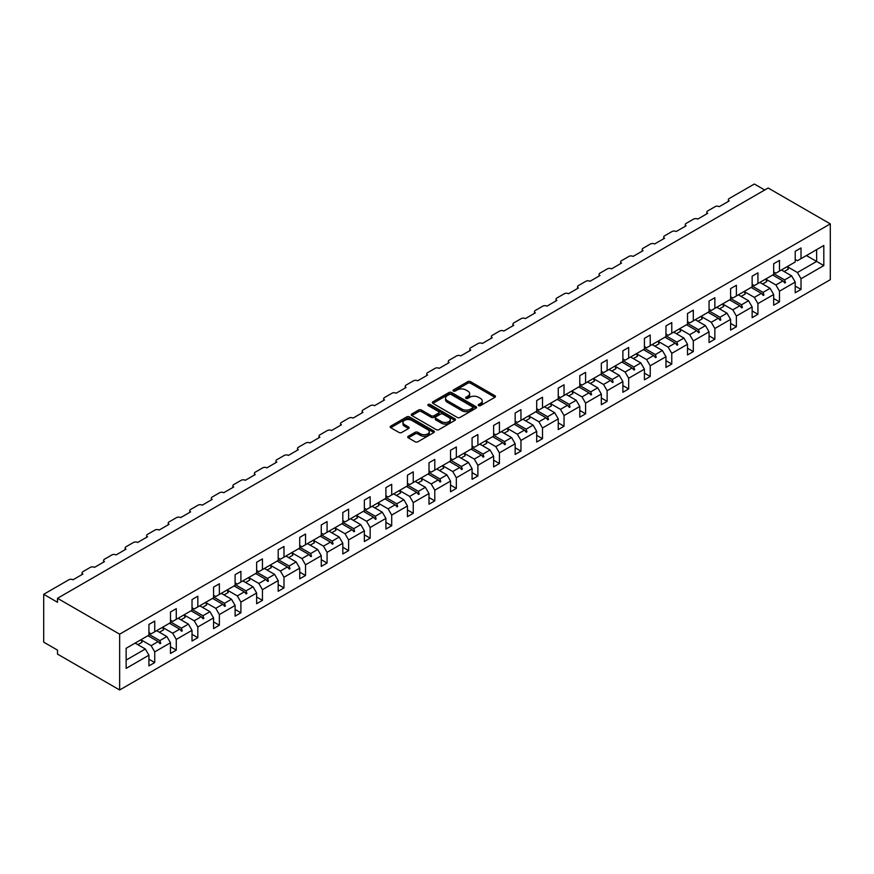 <?xml version="1.0" encoding="UTF-8"?>
<svg xmlns="http://www.w3.org/2000/svg" width="874" height="874" viewBox="0 0 874 874"><rect width="100%" height="100%" fill="white"/><g stroke="black" fill="none" stroke-linecap="round" stroke-linejoin="round"><path stroke-width="1.31" d="M478.602 405.612A1.344 0.776 0 0 0 480.503 405.612L494.903 397.299A1.912 1.103 0 0 0 495.471 396.512A1.912 1.103 0 0 0 494.903 395.725L470.507 381.643A1.912 1.103 0 0 0 467.798 381.643L453.398 389.957A1.344 0.776 0 0 0 453.005 390.503A1.344 0.776 0 0 0 453.398 391.049A1.344 0.776 0 0 0 455.288 391.049L457.157 389.979A6.129 3.54 0 0 1 465.831 389.979L467.863 391.148A6.129 3.54 0 0 1 469.655 393.661A6.129 3.54 0 0 1 467.863 396.162L465.995 397.233A1.344 0.776 0 0 0 465.602 397.779A1.344 0.776 0 0 0 465.995 398.336A1.344 0.776 0 0 0 467.896 398.336L469.764 397.255A6.129 3.54 0 0 1 478.439 397.255L480.471 398.424A6.129 3.54 0 0 1 482.262 400.937A6.129 3.54 0 0 1 480.471 403.438L478.602 404.509A1.344 0.776 0 0 0 478.209 405.066A1.344 0.776 0 0 0 478.602 405.612L478.602 404.509M408.289 436.268A1.912 1.103 0 0 0 407.732 437.055A1.912 1.103 0 0 0 408.289 437.83L415.139 441.785A1.912 1.103 0 0 0 417.848 441.785L433.843 432.554A1.912 1.103 0 0 0 434.4 431.767A1.912 1.103 0 0 0 433.843 430.98L409.436 416.898A1.912 1.103 0 0 0 406.727 416.898L390.733 426.13A1.912 1.103 0 0 0 390.175 426.916A1.912 1.103 0 0 0 390.733 427.703L399.003 432.477A1.912 1.103 0 0 0 401.712 432.477L408.562 428.522A1.912 1.103 0 0 0 409.119 427.736A1.912 1.103 0 0 0 408.562 426.96L404.454 424.589A5.124 2.961 0 0 1 402.958 422.492A5.124 2.961 0 0 1 406.126 419.76A5.124 2.961 0 0 1 411.709 420.405L427.779 429.669A5.124 2.961 0 0 1 429.276 431.767A5.124 2.961 0 0 1 426.108 434.498A5.124 2.961 0 0 1 420.525 433.865L417.848 432.313A1.912 1.103 0 0 0 415.139 432.313L408.289 436.268L408.289 437.83M830.3 223.886L119.651 634.174L119.651 689.979L830.3 279.691L830.3 223.886L768.159 188.008L57.509 598.297L57.509 602.284L43.7 594.309L68.838 579.79A2.928 1.693 180 0 1 72.979 579.79L82.921 574.054A2.928 1.693 0 0 1 82.058 572.863A2.928 1.693 0 0 1 82.921 571.662L90.372 567.357A2.928 1.693 180 0 1 94.523 567.357L104.465 561.621A2.928 1.693 0 0 1 103.602 560.42A2.928 1.693 0 0 1 104.465 559.229L111.916 554.924A2.928 1.693 180 0 1 116.067 554.924L126.009 549.178A2.928 1.693 0 0 1 125.146 547.987A2.928 1.693 0 0 1 126.009 546.785L133.46 542.481A2.928 1.693 180 0 1 137.611 542.481L147.553 536.745A2.928 1.693 0 0 1 146.69 535.543A2.928 1.693 0 0 1 147.553 534.353L155.004 530.048A2.928 1.693 180 0 1 159.144 530.048L169.097 524.302A2.928 1.693 0 0 1 168.234 523.111A2.928 1.693 0 0 1 169.097 521.909L176.548 517.605A2.928 1.693 180 0 1 180.689 517.605L190.63 511.869A2.928 1.693 0 0 1 189.778 510.667A2.928 1.693 0 0 1 190.63 509.476L198.092 505.172A2.928 1.693 180 0 1 202.233 505.172L212.174 499.425A2.928 1.693 0 0 1 211.322 498.235A2.928 1.693 0 0 1 212.174 497.033L219.636 492.728A2.928 1.693 180 0 1 223.777 492.728L233.719 486.993A2.928 1.693 0 0 1 232.866 485.791A2.928 1.693 0 0 1 233.719 484.6L241.18 480.296A2.928 1.693 180 0 1 245.321 480.296L255.263 474.549A2.928 1.693 0 0 1 254.41 473.358A2.928 1.693 0 0 1 255.263 472.157L262.724 467.852A2.928 1.693 180 0 1 266.865 467.852L276.807 462.117A2.928 1.693 0 0 1 275.955 460.915A2.928 1.693 0 0 1 276.807 459.724L284.269 455.42A2.928 1.693 180 0 1 288.409 455.42L298.351 449.673A2.928 1.693 0 0 1 297.488 448.482A2.928 1.693 0 0 1 298.351 447.28L305.813 442.976A2.928 1.693 180 0 1 309.953 442.976L319.895 437.24A2.928 1.693 0 0 1 319.032 436.039A2.928 1.693 0 0 1 319.895 434.848L327.346 430.543A2.928 1.693 180 0 1 331.497 430.543L341.439 424.797A2.928 1.693 0 0 1 340.576 423.606A2.928 1.693 0 0 1 341.439 422.404L348.89 418.1A2.928 1.693 180 0 1 353.041 418.1L362.983 412.364A2.928 1.693 0 0 1 362.12 411.162A2.928 1.693 0 0 1 362.983 409.972L370.434 405.667A2.928 1.693 180 0 1 374.585 405.667L384.527 399.921A2.928 1.693 0 0 1 383.664 398.73A2.928 1.693 0 0 1 384.527 397.539L391.978 393.224A2.928 1.693 180 0 1 396.119 393.224L406.071 387.488A2.928 1.693 0 0 1 405.208 386.297A2.928 1.693 0 0 1 406.071 385.095L413.522 380.791A2.928 1.693 180 0 1 417.663 380.791L427.604 375.055A2.928 1.693 0 0 1 426.752 373.853A2.928 1.693 0 0 1 427.604 372.663L435.066 368.347A2.928 1.693 180 0 1 439.207 368.347L449.149 362.612A2.928 1.693 0 0 1 448.296 361.421A2.928 1.693 0 0 1 449.149 360.219L456.61 355.915A2.928 1.693 180 0 1 460.751 355.915L470.693 350.179A2.928 1.693 0 0 1 469.841 348.977A2.928 1.693 0 0 1 470.693 347.786L478.154 343.482A2.928 1.693 180 0 1 482.295 343.482L492.237 337.735A2.928 1.693 0 0 1 491.385 336.545A2.928 1.693 0 0 1 492.237 335.343L499.699 331.038A2.928 1.693 180 0 1 503.839 331.038L513.781 325.303A2.928 1.693 0 0 1 512.929 324.101A2.928 1.693 0 0 1 513.781 322.91L521.243 318.606A2.928 1.693 180 0 1 525.383 318.606L535.325 312.859A2.928 1.693 0 0 1 534.462 311.668A2.928 1.693 0 0 1 535.325 310.467L542.787 306.162A2.928 1.693 180 0 1 546.927 306.162L556.869 300.427A2.928 1.693 0 0 1 556.006 299.225A2.928 1.693 0 0 1 556.869 298.034L564.32 293.73A2.928 1.693 180 0 1 568.471 293.73L578.413 287.983A2.928 1.693 0 0 1 577.55 286.792A2.928 1.693 0 0 1 578.413 285.59L585.864 281.286A2.928 1.693 180 0 1 590.016 281.286L599.957 275.55A2.928 1.693 0 0 1 599.094 274.349A2.928 1.693 0 0 1 599.957 273.158L607.408 268.853A2.928 1.693 180 0 1 611.56 268.853L621.501 263.107A2.928 1.693 0 0 1 620.638 261.916A2.928 1.693 0 0 1 621.501 260.714L628.952 256.41A2.928 1.693 180 0 1 633.093 256.41L643.046 250.674A2.928 1.693 0 0 1 642.182 249.472A2.928 1.693 0 0 1 643.046 248.282L650.496 243.977A2.928 1.693 180 0 1 654.637 243.977L664.579 238.231A2.928 1.693 0 0 1 663.727 237.04A2.928 1.693 0 0 1 664.579 235.838L672.04 231.534A2.928 1.693 180 0 1 676.181 231.534L686.123 225.798A2.928 1.693 0 0 1 685.271 224.596A2.928 1.693 0 0 1 686.123 223.405L693.585 219.101A2.928 1.693 180 0 1 697.725 219.101L707.667 213.354A2.928 1.693 0 0 1 706.815 212.163A2.928 1.693 0 0 1 707.667 210.962L715.129 206.657A2.928 1.693 180 0 1 719.269 206.657L729.211 200.922A2.928 1.693 0 0 1 728.359 199.72A2.928 1.693 0 0 1 729.211 198.529L754.349 184.021L764.706 189.997M119.651 634.174L57.509 598.297M457.288 417.444A1.912 1.103 0 0 0 459.997 417.444L475.991 408.213A1.912 1.103 0 0 0 476.559 407.426A1.912 1.103 0 0 0 475.991 406.65L451.596 392.557A1.912 1.103 0 0 0 448.886 392.557L432.892 401.789A1.912 1.103 0 0 0 432.335 402.575A1.912 1.103 0 0 0 432.892 403.362L457.288 417.444M428.752 405.897A1.344 0.776 0 0 1 430.117 406.093L454.895 420.394L438.923 429.615A1.912 1.103 0 0 1 436.213 429.615L411.818 415.532L418.657 411.61L418.657 410.015L411.818 413.959A1.912 1.103 0 0 0 411.25 414.746A1.912 1.103 0 0 0 411.818 415.532L411.818 413.959M418.657 411.61A1.912 1.103 0 0 1 421.366 411.61L421.366 410.015A1.912 1.103 0 0 0 418.657 410.015M421.366 410.015L431.264 415.729A1.912 1.103 0 0 0 433.974 415.729L438.519 413.107A1.912 1.103 0 0 0 439.076 412.32A1.912 1.103 0 0 0 438.519 411.534L428.216 405.591A1.344 0.776 0 0 1 427.823 405.044A1.344 0.776 0 0 1 428.653 404.323A1.344 0.776 0 0 1 430.117 404.498L454.917 418.821A1.912 1.103 0 0 1 455.485 419.596A1.912 1.103 0 0 1 454.917 420.383L454.917 418.821M148.93 632.579L151.136 633.847L154.731 631.782L154.731 621.097L148.93 624.44L148.93 635.125L126.14 648.279L126.14 668.381L148.93 655.216L145.335 649L135.12 643.1M148.93 659.204L154.731 662.558L154.731 651.873L170.474 642.783L166.879 636.567L156.665 630.667M137.852 644.673L142.069 642.248A15.623 9.024 60 0 0 140.933 639.746L151.136 645.657L154.731 651.873M170.474 620.136L172.681 621.414L176.275 619.338L176.275 608.654L170.474 612.008L170.474 622.692L154.731 631.782M170.474 646.771L176.275 650.114L176.275 639.429L192.018 630.34L188.423 624.123L178.209 618.224M162.498 627.335L172.681 633.213L176.275 639.429M192.018 607.703L194.225 608.981L197.819 606.906L197.819 596.221L192.018 599.564L192.018 610.249L176.275 619.338M192.018 634.327L197.819 637.681L197.819 626.997L213.562 617.907L209.968 611.691L199.753 605.791M184.032 614.892L194.225 620.78L197.819 626.997M213.562 595.26L215.769 596.538L219.363 594.462L219.363 583.777L213.562 587.131L213.562 597.816L197.819 606.906M213.562 621.895L219.363 625.238L219.363 614.553L235.106 605.464L231.512 599.247L221.297 593.348M205.576 602.459L215.769 608.337L219.363 614.553M235.106 582.827L237.313 584.105L240.907 582.029L240.907 571.345L235.106 574.688L235.106 585.372L219.363 594.462M235.106 609.451L240.907 612.805L240.907 602.12L256.65 593.031L253.056 586.815L242.841 580.915M224.028 594.932L228.234 592.496A15.623 9.024 60 0 0 227.109 589.994L237.313 595.904L240.907 602.12M256.65 570.383L258.857 571.662L262.44 569.586L262.44 558.901L256.65 562.255L256.65 572.94L240.907 582.029M256.65 597.018L262.44 600.362L262.44 589.677L278.183 580.598L274.6 574.371L264.374 568.471M248.664 577.583L258.857 583.461L262.44 589.677M278.183 557.951L280.401 559.229L283.984 557.153L283.984 546.468L278.183 549.812L278.183 560.496L262.44 569.586M278.183 584.575L283.984 587.929L283.984 577.244L299.727 568.155L296.144 561.938L285.918 556.039M270.208 565.139L280.401 571.028L283.984 577.244M299.727 545.507L301.945 546.785L305.529 544.71L305.529 534.036L299.727 537.379L299.727 548.064L283.984 557.153M299.727 572.142L305.529 575.485L305.529 564.812L321.271 555.722L317.688 549.495L307.462 543.595M288.649 557.612L292.866 555.187A15.623 9.024 60 0 0 291.741 552.674L301.945 558.584L305.529 564.812M321.271 533.074L323.489 534.353L327.073 532.277L327.073 521.592L321.271 524.946L321.271 535.62L305.529 544.71M321.271 559.699L327.073 563.053L327.073 552.368L342.816 543.278L339.232 537.062L329.006 531.163M310.194 545.179L314.411 542.743A15.623 9.024 60 0 0 313.285 540.241L323.489 546.152L327.073 552.368M342.816 520.631L345.022 521.909L348.617 519.833L348.617 509.16L342.816 512.503L342.816 523.187L327.073 532.277M342.816 547.266L348.617 550.62L348.617 539.935L364.36 530.846L360.765 524.619L350.55 518.719M334.84 527.83L345.022 533.708L348.617 539.935M364.36 508.198L366.567 509.476L370.161 507.401L370.161 496.716L364.36 500.07L364.36 510.755L348.617 519.833M364.36 534.833L370.161 538.176L370.161 527.492L385.904 518.402L382.309 512.186L372.095 506.286M353.282 520.303L357.499 517.867A15.623 9.024 60 0 0 356.363 515.365L366.567 521.275L370.161 527.492M385.904 495.766L388.111 497.033L391.705 494.968L391.705 484.283L385.904 487.626L385.904 498.311L370.161 507.401M385.904 522.39L391.705 525.744L391.705 515.059L407.448 505.97L403.854 499.742L393.639 493.843M377.929 502.954L388.111 508.832L391.705 515.059M407.448 483.322L409.655 484.6L413.249 482.524L413.249 471.84L407.448 475.194L407.448 485.878L391.705 494.968M407.448 509.957L413.249 513.3L413.249 502.616L428.992 493.526L425.398 487.31L415.183 481.41M399.473 490.511L409.655 496.399L413.249 502.616M428.992 470.889L431.199 472.157L434.793 470.092L434.793 459.407L428.992 462.75L428.992 473.435L413.249 482.524M428.992 497.514L434.793 500.868L434.793 490.183L450.536 481.093L446.942 474.877L436.727 468.967M417.914 482.983L422.12 480.558A15.623 9.024 60 0 0 420.995 478.056L431.199 483.956L434.793 490.183M450.536 458.446L452.743 459.724L456.337 457.648L456.337 446.964L450.536 450.318L450.536 461.002L434.793 470.092M450.536 485.081L456.337 488.424L456.337 477.739L472.08 468.65L468.486 462.433L458.271 456.534M442.55 465.645L452.743 471.523L456.337 477.739M472.08 446.013L474.287 447.28L477.881 445.216L477.881 434.531L472.08 437.874L472.08 448.559L456.337 457.648M472.08 472.637L477.881 475.991L477.881 465.307L493.624 456.217L490.03 450.001L479.815 444.101M464.094 453.202L474.287 459.09L477.881 465.307M493.624 433.57L495.831 434.848L499.415 432.772L499.415 422.087L493.624 425.441L493.624 436.126L477.881 445.216M493.624 460.205L499.415 463.548L499.415 452.863L515.157 443.774L511.574 437.557L501.348 431.658M485.638 440.769L495.831 446.647L499.415 452.863M515.157 421.137L517.375 422.404L520.959 420.339L520.959 409.655L515.157 412.998L515.157 423.682L499.415 432.772M515.157 447.761L520.959 451.115L520.959 440.43L536.702 431.341L533.118 425.125L522.892 419.225M504.09 433.231L508.297 430.806A15.623 9.024 60 0 0 507.171 428.304L517.375 434.214L520.959 440.43M536.702 408.693L538.919 409.972L542.503 407.896L542.503 397.211L536.702 400.565L536.702 411.25L520.959 420.339M536.702 435.328L542.503 438.672L542.503 427.987L558.246 418.897L554.662 412.681L544.436 406.781M528.726 415.893L538.919 421.771L542.503 427.987M558.246 396.261L560.463 397.539L564.047 395.463L564.047 384.779L558.246 388.122L558.246 398.806L542.503 407.896M558.246 422.885L564.047 426.239L564.047 415.554L579.79 406.465L576.206 400.248L565.981 394.349M550.27 403.449L560.463 409.338L564.047 415.554M579.79 383.817L581.997 385.095L585.591 383.02L585.591 372.335L579.79 375.689L579.79 386.374L564.047 395.463M579.79 410.452L585.591 413.795L585.591 403.111L601.334 394.021L597.74 387.805L587.525 381.905M568.712 395.922L572.929 393.486A15.623 9.024 60 0 0 571.804 390.984L581.997 396.894L585.591 403.111M601.334 371.384L603.541 372.663L607.135 370.587L607.135 359.902L601.334 363.245L601.334 373.93L585.591 383.02M601.334 398.009L607.135 401.363L607.135 390.678L622.878 381.588L619.284 375.372L609.069 369.473M590.256 383.489L594.473 381.053A15.623 9.024 60 0 0 593.337 378.551L603.541 384.462L607.135 390.678M622.878 358.941L625.085 360.219L628.679 358.143L628.679 347.459L622.878 350.813L622.878 361.497L607.135 370.587M622.878 385.576L628.679 388.919L628.679 378.234L644.422 369.156L640.828 362.928L630.613 357.029M614.903 366.14L625.085 372.018L628.679 378.234M644.422 346.508L646.629 347.786L650.223 345.711L650.223 335.026L644.422 338.369L644.422 349.054L628.679 358.143M644.422 373.132L650.223 376.486L650.223 365.802L665.966 356.712L662.372 350.496L652.157 344.596M633.344 358.613L637.55 356.177A15.623 9.024 60 0 0 636.425 353.675L646.629 359.585L650.223 365.802M665.966 334.065L668.173 335.343L671.767 333.267L671.767 322.582L665.966 325.936L665.966 336.621L650.223 345.711M665.966 360.7L671.767 364.043L671.767 353.369L687.51 344.28L683.916 338.052L673.701 332.153M654.888 346.17L659.094 343.744A15.623 9.024 60 0 0 657.969 341.231L668.173 347.142L671.767 353.369M687.51 321.632L689.717 322.91L693.311 320.834L693.311 310.15L687.51 313.504L687.51 324.178L671.767 333.267M687.51 348.256L693.311 351.61L693.311 340.926L709.054 331.836L705.46 325.62L695.245 319.72M679.524 328.821L689.717 334.709L693.311 340.926M709.054 309.188L711.261 310.467L714.856 308.391L714.856 297.717L709.054 301.06L709.054 311.745L693.311 320.834M709.054 335.824L714.856 339.178L714.856 328.493L730.598 319.403L727.004 313.176L716.789 307.277M701.068 316.388L711.261 322.266L714.856 328.493M730.598 296.756L732.805 298.034L736.389 295.958L736.389 285.274L730.598 288.628L730.598 299.312L714.856 308.391M730.598 323.391L736.389 326.734L736.389 316.049L752.143 306.96L748.548 300.743L738.322 294.844M722.612 303.944L732.805 309.833L736.389 316.049M752.143 284.323L754.349 285.59L757.933 283.526L757.933 272.841L752.143 276.184L752.143 286.869L736.389 295.958M752.143 310.947L757.933 314.301L757.933 303.617L773.676 294.527L770.092 288.3L759.867 282.4M744.156 291.512L754.349 297.389L757.933 303.617M773.676 271.88L775.894 273.158L779.477 271.082L779.477 260.397L773.676 263.751L773.676 274.436L757.933 283.526M773.676 298.515L779.477 301.858L779.477 291.173L795.22 282.084L795.22 292.768L801.021 289.425L801.021 278.74L823.811 265.587L816.633 261.435L816.633 249.636L823.811 245.485L823.811 265.587M765.7 279.068L775.894 284.957L779.477 291.173M795.22 259.447L797.438 260.714L801.021 258.649L801.021 247.965L795.22 251.308L795.22 261.992L779.477 271.082M795.22 286.071L801.021 289.425M784.142 271.541L788.359 269.116A15.623 9.024 60 0 0 787.234 266.614L797.438 272.513L801.021 278.74M43.7 594.309L43.7 642.15L57.509 650.114L57.509 654.102L119.651 689.979M154.731 662.558L148.93 665.901L148.93 655.216M176.275 650.114L170.474 653.468L170.474 642.783M197.819 637.681L192.018 641.024L192.018 630.34M219.363 625.238L213.562 628.592L213.562 617.907M240.907 612.805L235.106 616.148L235.106 605.464M262.44 600.362L256.65 603.716L256.65 593.031M283.984 587.929L278.183 591.272L278.183 580.598M305.529 575.485L299.727 578.839L299.727 568.155M327.073 563.053L321.271 566.407L321.271 555.722M348.617 550.62L342.816 553.963L342.816 543.278M370.161 538.176L364.36 541.53L364.36 530.846M391.705 525.744L385.904 529.087L385.904 518.402M413.249 513.3L407.448 516.654L407.448 505.97M434.793 500.868L428.992 504.211L428.992 493.526M456.337 488.424L450.536 491.778L450.536 481.093M477.881 475.991L472.08 479.334L472.08 468.65M499.415 463.548L493.624 466.902L493.624 456.217M520.959 451.115L515.157 454.458L515.157 443.774M542.503 438.672L536.702 442.026L536.702 431.341M564.047 426.239L558.246 429.582L558.246 418.897M585.591 413.795L579.79 417.149L579.79 406.465M607.135 401.363L601.334 404.706L601.334 394.021M628.679 388.919L622.878 392.273L622.878 381.588M650.223 376.486L644.422 379.829L644.422 369.156M671.767 364.043L665.966 367.397L665.966 356.712M693.311 351.61L687.51 354.953L687.51 344.28M714.856 339.178L709.054 342.521L709.054 331.836M736.389 326.734L730.598 330.088L730.598 319.403M757.933 314.301L752.143 317.644L752.143 306.96M779.477 301.858L773.676 305.212L773.676 294.527M801.021 258.649L823.811 245.485M159.855 628.821L160.74 628.308M148.93 634.306L159.855 640.62L166.879 636.567M151.136 645.657L158.161 641.592L160.051 643.701L160.74 643.297L159.855 640.62M147.946 635.693L158.161 641.592M181.399 616.378L182.284 615.875M170.474 621.873L181.399 628.177L188.423 624.123M172.681 633.213L179.705 629.16L181.584 631.257L182.284 630.864L181.399 628.177M169.49 623.26L179.705 629.16M202.943 603.945L203.828 603.431M192.018 609.429L202.943 615.744L209.968 611.691M194.225 620.78L201.249 616.716L203.129 618.825L203.828 618.421L202.943 615.744M191.035 610.817L201.249 616.716M224.487 591.501L225.372 590.999M213.562 596.997L224.487 603.3L231.512 599.247M215.769 608.337L222.794 604.284L224.673 606.381L225.372 605.988L224.487 603.3M212.568 598.384L222.794 604.284M246.031 579.069L246.905 578.555M235.106 584.553L246.031 590.868L253.056 586.815M237.313 595.904L244.338 591.851L246.217 593.949L246.905 593.544L246.031 590.868M234.112 585.941L244.338 591.851M267.575 566.625L268.449 566.123M256.65 572.12L267.575 578.424L274.6 574.371M258.857 583.461L265.882 579.407L267.761 581.505L268.449 581.112L267.575 578.424M255.656 573.508L265.882 579.407M289.119 554.192L289.993 553.679M278.183 559.677L289.119 565.991L296.144 561.938M280.401 571.028L287.426 566.975L289.305 569.072L289.993 568.668L289.119 565.991M277.2 561.075L287.426 566.975M310.663 541.749L311.537 541.246M299.727 547.244L310.663 553.559L317.688 549.495M301.945 558.584L308.97 554.531L310.849 556.64L311.537 556.235L310.663 553.559M298.744 548.632L308.97 554.531M332.207 529.316L333.081 528.814M321.271 534.801L332.207 541.115L339.232 537.062M323.489 546.152L330.503 542.098L332.393 544.196L333.081 543.803L332.207 541.115M320.288 536.199L330.503 542.098M353.752 516.873L354.626 516.37M342.816 522.368L353.752 528.683L360.765 524.619M345.022 533.708L352.047 529.655L353.937 531.763L354.626 531.359L353.752 528.683M341.832 523.755L352.047 529.655M375.285 504.44L376.17 503.937M364.36 509.935L375.285 516.239L382.309 512.186M366.567 521.275L373.591 517.222L375.481 519.32L376.17 518.927L375.285 516.239M363.376 511.323L373.591 517.222M396.829 492.007L397.714 491.494M385.904 497.492L396.829 503.806L403.854 499.742M388.111 508.832L395.135 504.779L397.025 506.887L397.714 506.483L396.829 503.806M384.921 498.879L395.135 504.779M418.373 479.564L419.258 479.061M407.448 485.059L418.373 491.363L425.398 487.31M409.655 496.399L416.679 492.346L418.559 494.444L419.258 494.05L418.373 491.363M406.465 486.447L416.679 492.346M439.917 467.131L440.802 466.618M428.992 472.616L439.917 478.93L446.942 474.877M431.199 483.956L438.224 479.902L440.103 482.011L440.802 481.607L439.917 478.93M428.009 474.003L438.224 479.902M461.461 454.688L462.346 454.185M450.536 460.183L461.461 466.487L468.486 462.433M452.743 471.523L459.768 467.47L461.647 469.567L462.346 469.174L461.461 466.487M449.542 461.57L459.768 467.47M483.005 442.255L483.879 441.741M472.08 447.739L483.005 454.054L490.03 450.001M474.287 459.09L481.312 455.026L483.191 457.135L483.879 456.731L483.005 454.054M471.086 449.127L481.312 455.026M504.549 429.811L505.423 429.309M493.624 435.307L504.549 441.61L511.574 437.557M495.831 446.647L502.856 442.594L504.735 444.691L505.423 444.298L504.549 441.61M492.63 436.694L502.856 442.594M526.093 417.379L526.967 416.865M515.157 422.863L526.093 429.178L533.118 425.125M517.375 434.214L524.4 430.15L526.279 432.259L526.967 431.854L526.093 429.178M514.174 424.251L524.4 430.15M547.637 404.935L548.511 404.433M536.702 410.43L547.637 416.734L554.662 412.681M538.919 421.771L545.944 417.717L547.823 419.815L548.511 419.422L547.637 416.734M535.718 411.818L545.944 417.717M569.182 392.502L570.056 391.989M558.246 397.987L569.182 404.301L576.206 400.248M560.463 409.338L567.477 405.274L569.367 407.382L570.056 406.978L569.182 404.301M557.262 399.374L567.477 405.274M590.726 380.059L591.6 379.556M579.79 385.554L590.726 391.858L597.74 387.805M581.997 396.894L589.021 392.841L590.911 394.939L591.6 394.545L590.726 391.858M578.806 386.942L589.021 392.841M612.259 367.626L613.144 367.113M601.334 373.111L612.259 379.425L619.284 375.372M603.541 384.462L610.565 380.409L612.456 382.506L613.144 382.102L612.259 379.425M600.351 374.498L610.565 380.409M633.803 355.183L634.688 354.68M622.878 360.678L633.803 366.982L640.828 362.928M625.085 372.018L632.11 367.965L634 370.063L634.688 369.669L633.803 366.982M621.895 362.065L632.11 367.965M655.347 342.75L656.232 342.237M644.422 348.234L655.347 354.549L662.372 350.496M646.629 359.585L653.654 355.532L655.544 357.63L656.232 357.226L655.347 354.549M643.439 349.633L653.654 355.532M676.891 330.306L677.776 329.804M665.966 335.802L676.891 342.105L683.916 338.052M668.173 347.142L675.198 343.089L677.077 345.186L677.776 344.793L676.891 342.105M664.983 337.189L675.198 343.089M698.435 317.874L699.32 317.36M687.51 323.358L698.435 329.673L705.46 325.62M689.717 334.709L696.742 330.656L698.621 332.754L699.32 332.36L698.435 329.673M686.527 324.757L696.742 330.656M719.979 305.43L720.853 304.928M709.054 310.926L719.979 317.24L727.004 313.176M711.261 322.266L718.286 318.212L720.165 320.321L720.853 319.917L719.979 317.24M708.06 312.313L718.286 318.212M741.523 292.998L742.397 292.495M730.598 298.493L741.523 304.797L748.548 300.743M732.805 309.833L739.83 305.78L741.709 307.877L742.397 307.484L741.523 304.797M729.604 299.88L739.83 305.78M763.068 280.554L763.942 280.051M752.143 286.049L763.068 292.364L770.092 288.3M754.349 297.389L761.374 293.336L763.253 295.445L763.942 295.041L763.068 292.364M751.148 287.437L761.374 293.336M784.612 268.121L785.486 267.619M773.676 273.617L784.612 279.92L791.636 275.867L781.411 269.968M775.894 284.957L782.918 280.904L784.797 283.001L785.486 282.608L784.612 279.92M772.692 275.004L782.918 280.904M791.636 275.867L795.22 282.084M797.438 272.513L816.633 261.435L806.407 255.536M126.14 660.089L145.335 649M783.312 281.352L785.486 282.608M761.778 293.784L763.942 295.041M740.234 306.228L742.397 307.484M718.69 318.66L720.853 319.917M697.146 331.104L699.32 332.36M675.602 343.537L677.776 344.793M654.058 355.98L656.232 357.226M632.514 368.413L634.688 369.669M610.97 380.856L613.144 382.102M589.426 393.289L591.6 394.545M567.881 405.733L570.056 406.978M546.337 418.165L548.511 419.422M524.804 430.609L526.967 431.854M503.26 443.042L505.423 444.298M481.716 455.474L483.879 456.731M460.172 467.918L462.346 469.174M438.628 480.35L440.802 481.607M417.084 492.794L419.258 494.05M395.54 505.227L397.714 506.483M373.996 517.67L376.17 518.927M352.451 530.103L354.626 531.359M330.907 542.546L333.081 543.803M309.363 554.979L311.537 556.235M287.83 567.423L289.993 568.668M266.286 579.855L268.449 581.112M244.742 592.299L246.905 593.544M223.198 604.732L225.372 605.988M201.654 617.175L203.828 618.421M180.11 629.608L182.284 630.864M158.565 642.051L160.74 643.297M479.138 405.798L480.471 405.033A6.129 3.54 0 0 0 482.262 402.532L482.262 400.937M469.655 393.661L469.655 395.245A6.129 3.54 0 0 1 467.863 397.757L466.541 398.522M494.903 395.725L494.903 397.299L470.507 383.238A1.912 1.103 0 0 0 467.798 383.238L453.934 391.246M475.969 408.224L451.596 394.152A1.912 1.103 0 0 0 448.886 394.152L432.914 403.373L432.892 401.789M472.605 407.972A1.344 0.776 0 0 0 472.998 407.426A1.344 0.776 0 0 0 472.605 406.88L451.192 394.513A1.344 0.776 0 0 0 449.291 394.513L447.324 395.649A6.129 3.54 0 0 0 445.532 398.151A6.129 3.54 0 0 0 447.324 400.663L461.964 409.108A6.129 3.54 0 0 0 470.638 409.108L472.605 407.972L472.605 409.567A1.344 0.776 0 0 0 472.998 409.021L472.998 407.426M445.532 398.151L445.532 399.746A6.129 3.54 0 0 0 447.324 402.258L447.324 400.663M472.605 409.567L470.638 410.704A6.129 3.54 0 0 1 461.964 410.704L447.324 402.258M421.366 411.61L431.264 417.324A1.912 1.103 0 0 0 433.974 417.324L438.519 414.702A1.912 1.103 0 0 0 439.076 413.915L439.076 412.32M441.534 421.65A5.124 2.961 0 0 0 447.117 422.295A5.124 2.961 0 0 0 450.285 419.564A5.124 2.961 0 0 0 448.788 417.466L443.129 414.2A1.912 1.103 0 0 0 440.42 414.2L435.875 416.822A1.912 1.103 0 0 0 435.307 417.597A1.912 1.103 0 0 0 435.875 418.384L441.534 421.65L441.534 423.245A5.124 2.961 0 0 0 447.117 423.89A5.124 2.961 0 0 0 450.285 421.159L450.285 419.564M435.307 417.597L435.307 419.192A1.912 1.103 0 0 0 435.875 419.979L435.875 418.384M441.534 423.245L435.875 419.979M429.276 431.767L429.276 433.362A5.124 2.961 0 0 1 426.108 436.093A5.124 2.961 0 0 1 420.525 435.46L417.848 433.908A1.912 1.103 0 0 0 415.139 433.908L408.311 437.852M402.958 422.492L402.958 424.087A5.124 2.961 0 0 0 404.454 426.184L404.454 424.589M408.562 426.96L408.562 428.522L404.454 426.184M433.843 430.98L433.843 432.554L409.436 418.493A1.912 1.103 0 0 0 406.727 418.493L390.765 427.714M781.979 269.64A15.623 9.024 60 0 1 782.427 270.558M760.435 282.073A15.623 9.024 60 0 1 760.893 282.99M765.69 279.046A15.623 9.024 60 0 1 766.815 281.548L762.598 283.984M738.901 294.516A15.623 9.024 60 0 1 739.349 295.434M744.145 291.479A15.623 9.024 60 0 1 745.271 293.992L741.065 296.417M717.357 306.949A15.623 9.024 60 0 1 717.805 307.867M722.601 303.923A15.623 9.024 60 0 1 723.727 306.424L719.521 308.861M695.813 319.392A15.623 9.024 60 0 1 696.261 320.31M701.057 316.355A15.623 9.024 60 0 1 702.183 318.868L697.976 321.293M674.269 331.825A15.623 9.024 60 0 1 674.717 332.743M679.513 328.799A15.623 9.024 60 0 1 680.638 331.301L676.432 333.737M652.725 344.269A15.623 9.024 60 0 1 653.173 345.186M631.181 356.701A15.623 9.024 60 0 1 631.629 357.619M609.637 369.145A15.623 9.024 60 0 1 610.085 370.052M614.881 366.108A15.623 9.024 60 0 1 616.017 368.609L611.8 371.046M588.093 381.577A15.623 9.024 60 0 1 588.541 382.495M566.549 394.021A15.623 9.024 60 0 1 566.997 394.928M545.005 406.454A15.623 9.024 60 0 1 545.452 407.371M550.259 403.427A15.623 9.024 60 0 1 551.385 405.929L547.168 408.355M523.46 418.886A15.623 9.024 60 0 1 523.919 419.804M528.715 415.86A15.623 9.024 60 0 1 529.841 418.362L525.624 420.798M501.927 431.33A15.623 9.024 60 0 1 502.375 432.248M480.383 443.763A15.623 9.024 60 0 1 480.831 444.68M485.627 440.736A15.623 9.024 60 0 1 486.752 443.238L482.546 445.674M458.839 456.206A15.623 9.024 60 0 1 459.287 457.124M464.083 453.18A15.623 9.024 60 0 1 465.208 455.682L461.002 458.107M437.295 468.639A15.623 9.024 60 0 1 437.743 469.557M442.539 465.613A15.623 9.024 60 0 1 443.664 468.114L439.458 470.551M415.751 481.082A15.623 9.024 60 0 1 416.199 482M394.207 493.515A15.623 9.024 60 0 1 394.655 494.433M399.451 490.489A15.623 9.024 60 0 1 400.576 492.991L396.37 495.427M372.663 505.959A15.623 9.024 60 0 1 373.111 506.876M377.907 502.921A15.623 9.024 60 0 1 379.043 505.434L374.826 507.86M351.119 518.391A15.623 9.024 60 0 1 351.567 519.309M329.574 530.835A15.623 9.024 60 0 1 330.022 531.753M334.829 527.798A15.623 9.024 60 0 1 335.955 530.31L331.738 532.736M308.03 543.267A15.623 9.024 60 0 1 308.478 544.185M286.486 555.711A15.623 9.024 60 0 1 286.945 556.629M264.942 568.144A15.623 9.024 60 0 1 265.401 569.061M270.197 565.117A15.623 9.024 60 0 1 271.322 567.619L267.105 570.056M243.409 580.587A15.623 9.024 60 0 1 243.857 581.505M248.653 577.55A15.623 9.024 60 0 1 249.778 580.052L245.572 582.488M221.865 593.02A15.623 9.024 60 0 1 222.313 593.938M200.321 605.464A15.623 9.024 60 0 1 200.769 606.37M205.565 602.426A15.623 9.024 60 0 1 206.69 604.928L202.484 607.364M178.777 617.896A15.623 9.024 60 0 1 179.225 618.814M184.021 614.87A15.623 9.024 60 0 1 185.146 617.372L180.94 619.797M157.233 630.34A15.623 9.024 60 0 1 157.681 631.246M162.477 627.303A15.623 9.024 60 0 1 163.602 629.804L159.396 632.241M135.689 642.772A15.623 9.024 60 0 1 136.136 643.69M480.471 405.033L480.471 403.438M465.995 398.336L465.995 397.233M467.863 397.757L467.863 396.162M453.398 391.049L453.398 389.957M467.798 383.238L467.798 381.643M470.507 383.238L470.507 381.643M448.886 394.152L448.886 392.557M451.596 394.152L451.596 392.557M475.991 408.213L475.991 406.65M461.964 410.704L461.964 409.108M470.638 410.704L470.638 409.108M431.264 417.324L431.264 415.729M433.974 417.324L433.974 415.729M438.519 414.702L438.519 413.107M430.117 406.093L430.117 404.498M415.139 433.908L415.139 432.313M417.848 433.908L417.848 432.313M420.525 435.46L420.525 433.865M390.733 427.703L390.733 426.13M406.727 418.493L406.727 416.898M409.436 418.493L409.436 416.898M728.359 201.413L728.359 199.72M706.815 213.857L706.815 212.163M685.271 226.29L685.271 224.596M663.727 238.733L663.727 237.04M642.182 251.166L642.182 249.472M620.638 263.609L620.638 261.916M599.094 276.042L599.094 274.349M577.55 288.486L577.55 286.792M556.006 300.918L556.006 299.225M534.462 313.351L534.462 311.668M512.929 325.794L512.929 324.101M491.385 338.227L491.385 336.545M469.841 350.671L469.841 348.977M448.296 363.103L448.296 361.421M426.752 375.547L426.752 373.853M405.208 387.98L405.208 386.297M383.664 400.423L383.664 398.73M362.12 412.856L362.12 411.162M340.576 425.299L340.576 423.606M319.032 437.732L319.032 436.039M297.488 450.176L297.488 448.482M275.955 462.608L275.955 460.915M254.41 475.052L254.41 473.358M232.866 487.484L232.866 485.791M211.322 499.928L211.322 498.235M189.778 512.361L189.778 510.667M168.234 524.804L168.234 523.111M146.69 537.237L146.69 535.543M125.146 549.67L125.146 547.987M103.602 562.113L103.602 560.42M82.058 574.546L82.058 572.863"/></g></svg>
